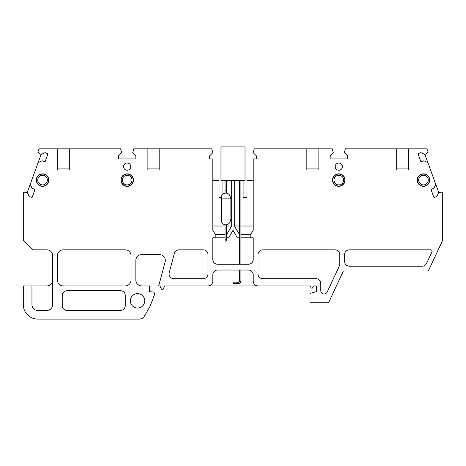 <?xml version="1.0" encoding="UTF-8"?>
<svg xmlns="http://www.w3.org/2000/svg" width="466" height="466" viewBox="0 0 466 466"><rect width="100%" height="100%" fill="white"/><g stroke="black" fill="none" stroke-linecap="round" stroke-linejoin="round"><path stroke-width="0.7" d="M127.189 174.08A6.011 6.011 0 0 0 121.177 180.092A6.011 6.011 0 0 0 127.189 186.109A6.011 6.011 0 0 0 133.2 180.092A6.011 6.011 0 0 0 127.189 174.08M42.54 174.08A6.011 6.011 0 0 0 36.529 180.092A6.011 6.011 0 0 0 42.54 186.109A6.011 6.011 0 0 0 48.551 180.092A6.011 6.011 0 0 0 42.54 174.08M332.8 180.092A6.011 6.011 0 0 0 338.811 186.109A6.011 6.011 0 0 0 344.823 180.092A6.011 6.011 0 0 0 338.811 174.08A6.011 6.011 0 0 0 332.8 180.092M423.46 174.08A6.011 6.011 0 0 0 417.449 180.092A6.011 6.011 0 0 0 423.46 186.109A6.011 6.011 0 0 0 429.471 180.092A6.011 6.011 0 0 0 423.46 174.08M137.528 308.032A7.217 7.217 0 0 1 130.317 300.815A7.217 7.217 0 0 1 137.528 293.603A7.217 7.217 0 0 1 144.745 300.815A7.217 7.217 0 0 1 137.528 308.032M127.189 186.348A6.25 6.25 0 0 1 120.933 180.092A6.25 6.25 0 0 1 127.189 173.841A6.25 6.25 0 0 1 133.439 180.092A6.25 6.25 0 0 1 127.189 186.348M42.54 186.348A6.25 6.25 0 0 1 36.284 180.092A6.25 6.25 0 0 1 42.54 173.841A6.25 6.25 0 0 1 48.79 180.092A6.25 6.25 0 0 1 42.54 186.348M127.189 170.236A3.606 3.606 0 0 1 123.583 166.63A3.606 3.606 0 0 1 127.189 163.018A3.606 3.606 0 0 1 130.795 166.63A3.606 3.606 0 0 1 127.189 170.236M338.811 170.236A3.606 3.606 0 0 1 335.205 166.63A3.606 3.606 0 0 1 338.811 163.018A3.606 3.606 0 0 1 342.417 166.63A3.606 3.606 0 0 1 338.811 170.236M338.811 186.348A6.25 6.25 0 0 1 332.561 180.092A6.25 6.25 0 0 1 338.811 173.841A6.25 6.25 0 0 1 345.067 180.092A6.25 6.25 0 0 1 338.811 186.348M423.46 186.348A6.25 6.25 0 0 1 417.21 180.092A6.25 6.25 0 0 1 423.46 173.841A6.25 6.25 0 0 1 429.716 180.092A6.25 6.25 0 0 1 423.46 186.348M127.189 175.286A4.811 4.811 0 0 0 122.377 180.092A4.811 4.811 0 0 0 127.189 184.903A4.811 4.811 0 0 0 132 180.092A4.811 4.811 0 0 0 127.189 175.286M42.54 175.286A4.811 4.811 0 0 0 37.729 180.092A4.811 4.811 0 0 0 42.54 184.903A4.811 4.811 0 0 0 47.346 180.092A4.811 4.811 0 0 0 42.54 175.286M338.811 175.286A4.811 4.811 0 0 0 334 180.092A4.811 4.811 0 0 0 338.811 184.903A4.811 4.811 0 0 0 343.623 180.092A4.811 4.811 0 0 0 338.811 175.286M423.46 175.286A4.811 4.811 0 0 0 418.654 180.092A4.811 4.811 0 0 0 423.46 184.903A4.811 4.811 0 0 0 428.271 180.092A4.811 4.811 0 0 0 423.46 175.286M226.505 237.811L226.75 234.445L231.317 226.528L231.317 180.575L234.683 180.575L234.683 226.528L239.495 234.462M240.934 234.462L250.795 234.462L250.795 237.811L253.201 237.811L253.201 259.451A4.811 4.811 0 0 1 248.39 264.263L217.61 264.263A4.811 4.811 0 0 1 212.799 259.451L212.799 237.811L225.066 237.811M234.683 226.016L239.495 226.016M240.934 226.016L253.201 226.016M243.101 180.575L243.101 197.409L246.945 197.409L246.945 180.575L253.201 180.575M226.75 237.811L228.69 237.811L233 230.344L237.31 237.811L239.25 237.811L239.25 234.445M344.584 261.379L344.584 254.646A4.811 4.811 0 0 1 349.395 249.834L430.642 249.834A1.445 1.445 0 0 1 431.953 251.885L426.576 263.412A4.811 4.811 0 0 1 422.219 266.185L349.395 266.185A4.811 4.811 0 0 1 344.584 261.379M41.084 154.502L45.091 152.632L48.033 153.704L45.068 161.836L42.132 160.77L38.125 162.634L41.084 154.502L37.822 152.219L39.057 148.829L69.714 148.829L69.714 169.991L57.691 169.991L57.691 148.829M207.987 285.908A4.811 4.811 0 0 0 212.799 281.097L212.799 274.841A4.811 4.811 0 0 1 217.61 270.035L248.39 270.035A4.811 4.811 0 0 1 253.201 274.841L253.201 281.097A4.811 4.811 0 0 0 258.013 285.908L164.702 285.908L163.135 289.275L161.463 289.275L159.896 285.908L158.696 285.908L165.127 261.909A5.773 5.773 0 0 0 159.553 254.646L141.617 254.646A5.773 5.773 0 0 0 135.845 260.412L135.845 280.136A5.773 5.773 0 0 0 141.617 285.908L149.551 285.908L149.551 291.675L153.046 291.984A1.445 1.445 0 0 1 154.363 293.423L154.363 295.042L149.953 306.523L144.367 316.204A5.773 5.773 0 0 1 139.369 319.094L37.729 319.094A14.429 14.429 0 0 1 23.3 304.665L23.3 285.908L46.868 285.908A5.773 5.773 0 0 0 52.641 280.136M438.733 192.464L436.863 196.471L433.928 197.543L430.963 189.406L433.904 188.34L435.768 184.332L438.733 192.464L442.7 192.12L442.7 240.217L428.347 270.996L343.372 270.996L328.571 302.737L309.954 302.737L309.954 293.417L316.449 291.675L316.449 285.908L313.56 285.908L312.552 288.07L311.206 288.07L310.193 285.908L258.013 285.908M420.909 152.632L424.916 154.502L427.875 162.634L423.868 160.77L420.932 161.836L417.967 153.704L420.909 152.632M215.205 237.811L215.205 234.445L225.066 234.462M32.072 197.543L29.137 196.471L27.267 192.464L30.232 184.332L32.096 188.34L35.037 189.406L32.072 197.543M240.934 237.811L250.795 237.811M258.013 254.646A4.811 4.811 0 0 1 262.818 249.834L334.967 249.834A4.811 4.811 0 0 1 339.772 254.646L339.772 263.989A4.811 4.811 0 0 1 339.324 266.022L327.196 292.036A3.367 3.367 0 0 1 320.777 290.609L320.777 283.503A4.811 4.811 0 0 0 315.965 278.691L262.818 278.691A4.811 4.811 0 0 1 258.013 273.88L258.013 254.646M174.377 253.399A4.811 4.811 0 0 1 179.026 249.834L203.182 249.834A4.811 4.811 0 0 1 207.987 254.646L207.987 273.88A4.811 4.811 0 0 1 203.182 278.691L173.87 278.691A4.811 4.811 0 0 1 169.222 272.639L174.377 253.399M159.174 148.829L159.174 169.991L147.145 169.991L147.145 148.829L211.768 148.829L212.799 152.679L209.671 155.807L209.671 158.929L212.799 158.929L212.799 230.28L215.205 234.445M159.174 168.069L147.145 168.069M69.714 148.829L120.624 148.829L121.655 152.679L118.533 155.807L118.533 158.929L135.845 158.929L135.845 155.807L132.717 152.679L133.748 148.829L147.145 148.829M69.714 168.069L57.691 168.069M408.309 148.829L408.309 169.991L396.286 169.991L396.286 148.829L426.943 148.829L428.178 152.219L424.916 154.502M408.309 168.069L396.286 168.069M318.855 148.829L318.855 169.991L306.826 169.991L306.826 148.829L332.252 148.829L333.283 152.679L330.155 155.807L330.155 158.929L347.467 158.929L347.467 155.807L344.345 152.679L345.376 148.829L396.286 148.829M250.795 234.445L253.201 230.28L253.201 158.929L256.329 158.929L256.329 155.807L253.201 152.679L254.232 148.829L306.826 148.829M318.855 168.069L306.826 168.069M212.799 226.016L225.066 226.016M226.505 226.016L231.317 226.016M27.267 192.464L23.3 192.12L23.3 240.217L32.917 249.834L46.868 249.834A5.773 5.773 0 0 1 52.641 255.607L52.641 304.665A5.773 5.773 0 0 1 46.868 310.438L37.729 310.438A5.773 5.773 0 0 1 31.956 304.665L31.956 285.908M222.899 194.124L222.899 180.575M212.799 180.575L219.055 180.575L219.055 197.409L221.28 197.409M120.455 290.714A4.811 4.811 0 0 1 125.267 295.526L125.267 305.626A4.811 4.811 0 0 1 120.455 310.438L67.069 310.438A4.811 4.811 0 0 1 62.258 305.626L62.258 295.526A4.811 4.811 0 0 1 67.069 290.714L120.455 290.714M30.232 184.332L38.125 162.634M427.875 162.634L435.768 184.332M63.219 285.908A5.773 5.773 0 0 1 57.446 280.136L57.446 255.607A5.773 5.773 0 0 1 63.219 249.834L125.267 249.834A5.773 5.773 0 0 1 131.033 255.607L131.033 280.136A5.773 5.773 0 0 1 125.267 285.908L63.219 285.908M240.934 270.035L240.934 281.336A2.167 2.167 0 0 1 238.773 283.503L233 283.503L233 282.058L238.773 282.058A0.722 0.722 0 0 0 239.495 281.336L239.495 270.035M240.934 264.263L240.934 180.575M239.495 264.263L239.495 180.575M230.297 197.59A4.509 4.509 0 0 0 225.783 193.081C223.045 193.349 221.542 194.852 221.274 197.59A4.509 4.509 0 0 0 221.455 198.854L230.117 198.854A4.509 4.509 0 0 0 230.297 197.59C230.029 194.852 228.526 193.349 225.783 193.081L225.066 193.081L225.066 190.192L226.505 190.192L225.066 190.192L225.066 180.575M221.274 197.59A4.509 4.509 0 0 1 225.783 193.081L226.505 193.081L226.505 180.575M234.683 180.575L245.023 180.575L245.023 146.906L220.977 146.906L220.977 180.575L231.317 180.575M237.811 283.503L237.811 282.175L233 282.175M221.455 198.854L221.455 219.055L230.117 219.055L230.297 220.313A4.509 4.509 0 0 1 225.783 224.822L226.505 224.822L226.505 240.456A0.722 0.722 0 0 0 225.783 239.734A0.722 0.722 0 0 0 225.066 240.456A0.722 0.722 0 0 0 225.783 241.178A0.722 0.722 0 0 0 226.505 240.456M221.455 219.055L221.274 220.313A4.509 4.509 0 0 0 225.783 224.822L225.066 224.822L225.066 238.05L226.505 238.05M240.934 281.336L239.495 281.336M238.773 283.503L238.773 282.058M230.117 198.854L230.117 219.055M225.066 238.05L225.066 240.456"/></g></svg>
